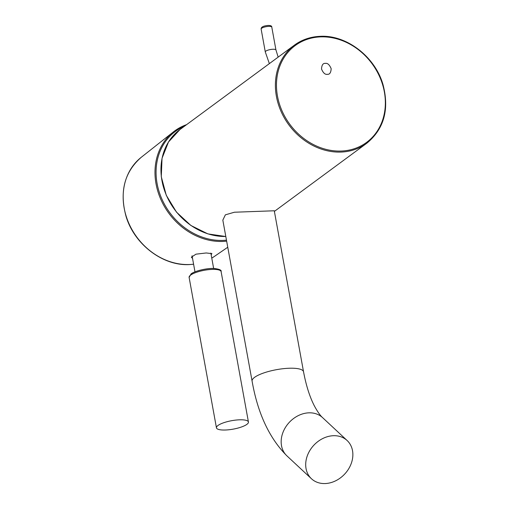 <?xml version="1.0" encoding="UTF-8"?>
<svg xmlns="http://www.w3.org/2000/svg" width="509" height="509" viewBox="0 0 509 509"><rect width="100%" height="100%" fill="white"/><g stroke="black" fill="none" stroke-linecap="round" stroke-linejoin="round"><path stroke-width="0.76" d="M333.363 435.71A26.144 21.117 -47 0 1 347.113 440.508A26.144 21.117 -47 0 1 349.804 466.798A26.144 21.117 -47 0 1 325.2 483.55A26.144 21.117 -47 0 1 311.451 478.746A26.144 21.117 -47 0 1 308.759 452.463A26.144 21.117 -47 0 1 333.363 435.71M252.089 381.12A26.144 6.897 169.7 0 1 288.921 368.255A26.144 6.897 169.7 0 1 303.536 371.774L274.275 210.777L234.414 212.228L225.372 214.836L222.827 220.123L252.089 381.12C257.707 413.257 269.312 438.179 286.917 455.867L311.451 478.746M211.14 254.672L211.916 253.635L206.221 252.967L195.984 254.169L191.359 257.198L192.548 258.445M217.998 425.473A16.256 4.288 169.7 0 0 216.446 427.821A16.256 4.288 169.7 0 0 229.273 429.717A16.256 4.288 169.7 0 0 246.884 424.36A16.256 4.288 169.7 0 0 248.437 422.012A16.256 4.288 169.7 0 0 235.61 420.11A16.256 4.288 169.7 0 0 217.998 425.473M325.353 63.377C323.018 63.154 321.745 65.037 321.529 69.033C323.183 72.959 325.124 74.721 327.344 74.32C329.673 74.543 330.945 72.66 331.162 68.664C329.508 64.738 327.573 62.976 325.353 63.377L325.805 63.383M326.893 74.314L327.344 74.32M225.811 236.52L207.901 233.898L190.875 225.474L176.496 212.138L166.271 195.291L161.277 176.687L162.04 158.28L168.492 141.992L179.957 129.547A60.959 51.772 53.6 0 0 166.341 195.163A60.959 51.772 53.6 0 0 225.799 236.481M320.536 36.883A60.145 51.078 53.6 0 0 277.462 96.029A60.145 51.078 53.6 0 0 341.284 151.046A60.145 51.078 53.6 0 0 384.359 91.9A60.145 51.078 53.6 0 0 320.536 36.883M274.389 211.394L366.747 143.277A60.959 51.772 -126.4 0 1 341.081 152.07A60.959 51.772 -126.4 0 1 280.962 111.21A60.959 51.772 -126.4 0 1 294.387 45.161A60.959 51.772 -126.4 0 1 320.053 36.368M303.536 371.774C306.163 385.701 309.803 397.128 314.46 406.055C317.597 411.819 320.307 415.681 322.585 417.628A26.144 21.117 133 0 0 308.836 412.831A26.144 21.117 133 0 0 284.226 429.583A26.144 21.117 133 0 0 286.917 455.867M193.605 264.241L189.399 264.578C162.893 266.175 134.242 244.301 126.035 216.331C119.354 191.753 124.406 172.087 141.203 157.338A61.621 52.332 53.6 0 0 129.146 223.998A61.621 52.332 53.6 0 0 189.564 264.515A61.621 52.332 53.6 0 0 193.598 264.196M226.651 241.145A62.976 53.483 -126.4 0 1 222.847 241.431A62.976 53.483 -126.4 0 1 161.099 200.018A62.976 53.483 -126.4 0 1 173.416 131.895A62.976 53.483 -126.4 0 1 186.618 124.635M184.487 126.207A62.162 52.796 53.6 0 0 159.572 193.096A62.162 52.796 53.6 0 0 223.063 240.401A62.162 52.796 53.6 0 0 226.467 240.159M214.314 256.485L211.763 258.114A61.621 52.332 53.6 0 0 214.314 256.485L227.758 247.24M190.659 275.064A16.256 4.288 169.7 0 0 189.113 277.411L191.06 273.925C194.413 271.1 206.743 268.027 214.136 268.478C219.398 269.108 221.72 270.145 221.103 271.596A16.256 4.288 169.7 0 0 208.276 269.7A16.256 4.288 169.7 0 0 190.659 275.064M269.356 63.619L265.284 51.924A5.421 1.432 -10.3 0 1 272.919 49.258A5.421 1.432 -10.3 0 1 275.948 49.984L271.787 27.111A5.421 1.432 169.7 0 0 268.758 26.379A5.421 1.432 169.7 0 0 261.13 29.045C261.034 27.06 263.369 25.864 268.135 25.45C270.635 25.418 271.851 25.972 271.787 27.111M366.747 143.277C384.123 128.942 389.531 109.327 382.965 84.443C374.968 56.601 346.464 34.733 320.161 36.33C310.477 36.75 301.882 39.696 294.387 45.161L179.957 129.547M322.585 417.628L347.113 440.508M141.203 157.338L173.416 131.895L186.65 124.616M216.446 427.821L189.113 277.411M194.985 271.857L192.065 255.785M213.646 268.466L210.853 253.075M248.437 422.012L221.103 271.596M278.162 57.123L275.948 49.984M265.284 51.924L261.13 29.045"/></g></svg>
